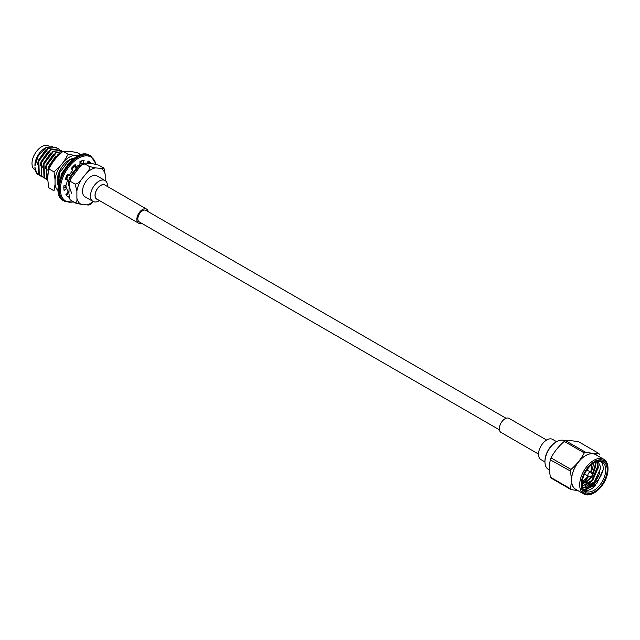 <?xml version="1.0" encoding="UTF-8"?>
<svg xmlns="http://www.w3.org/2000/svg" width="640" height="640" viewBox="0 0 640 640"><rect width="100%" height="100%" fill="white"/><g stroke="black" fill="none" stroke-linecap="round" stroke-linejoin="round"><path stroke-width="0.96" d="M506.08 418.288L145.888 210.336A6.672 3.848 120 0 0 142.56 210.672A6.672 3.848 120 0 0 137.84 218.84A6.672 3.848 120 0 0 139.224 221.888L499.408 429.84M592.656 475.112A0.824 0.472 -60 0 1 591.84 476.416A0.824 0.472 -60 0 1 592.656 475.112M591.84 476.416L588.8 476.352A2.36 1.36 -60 0 1 588.392 476.24A2.36 1.36 -60 0 1 588.392 473.512A2.36 1.36 -60 0 1 590.752 472.152A2.36 1.36 -60 0 1 591.056 472.456A2.36 1.36 -60 0 1 591.128 472.608M591.752 464.528A11.696 6.752 -60 0 1 590.496 472.008M588.136 476.096A11.696 6.752 -60 0 1 583.584 480.288A11.696 6.752 -60 0 1 582.288 480.92M549.616 470.088L548.352 469.352A16.416 9.48 -60 0 1 544.952 461.84A16.416 9.48 -60 0 1 556.56 441.736A16.416 9.48 -60 0 1 564.768 440.92L564.92 441.008M544.952 461.84L544.952 461A15.392 8.888 -60 0 1 555.832 442.152L556.56 441.736M600.888 461.552A16.8 9.704 120 0 1 603.136 469.76L596.864 483.424L585.472 490.08M594.208 462.752A16.8 9.704 -60 0 1 599.792 461.36A16.8 9.704 -60 0 1 602.256 462.12A16.8 9.704 -60 0 1 602.256 481.52A16.8 9.704 -60 0 1 585.448 491.216A16.8 9.704 -60 0 1 581.976 483.936M584.28 490.32A16.8 9.704 120 0 0 595.808 485.304L583.688 489.64M595.312 481.488L593.4 483.656M600.52 468.56L594.288 481.944L587.624 487.344M598.352 467.624L592.152 480.712L588.624 484.128M597.512 461.224L598.08 465.392L591.712 480.456L585.048 485.856M595.776 466.136L592.568 474.968M591.68 476.408L586.048 482.64M593.376 463.552A16.8 9.704 -60 0 1 590.992 472.36M588.688 476.344A16.8 9.704 -60 0 1 582.024 482.96M595.192 460.608L595.504 463.904L592.264 474.464M591.072 476.4L589.136 478.968L582.472 484.376M603.136 469.76C601.04 477.616 596.552 483.2 589.664 486.52A14.752 8.512 120 0 0 599.128 474.544L600.496 466.648L598.008 461.536M589.664 486.52L584.44 487.688L582.448 487.104M596.832 461.672L598.368 467.232L592.72 480.424L582.232 486.232M595.344 462.192L595.792 465.744L592.688 475.376M592.088 476.344L590.144 478.936L582 484.496M599.128 474.544L594.84 481.648L583.984 487.424L582.432 487.04M596.624 461.728L597.912 466.968L592.264 480.16L582.184 485.976M595.008 462.344L595.336 465.48L592.44 474.752M591.416 476.4L589.688 478.672L581.984 484.12M600.88 460.84A17.832 10.296 -60 0 1 600.88 486.056A17.832 10.296 -60 0 1 581.968 484.368A17.832 10.296 -60 0 1 594.576 462.528A17.832 10.296 -60 0 1 600.88 460.84M601.288 459.792A18.984 10.96 -60 0 1 608 469.336A18.984 10.96 -60 0 1 594.576 492.584A18.984 10.96 -60 0 1 581.608 480.56A18.984 10.96 -60 0 1 601.288 459.792M594.576 492.584L593.848 493.008A20.008 11.552 -60 0 1 583.848 494A20.008 11.552 -60 0 1 582.624 473.2A20.008 11.552 -60 0 1 600.928 458.432A20.008 11.552 -60 0 1 603.856 459.344A20.008 11.552 -60 0 1 608 468.496L608 469.336M583.848 494L575.688 489.28A20.008 11.552 -60 0 1 573.44 470.864A20.008 11.552 -60 0 1 592.76 453.72A20.008 11.552 -60 0 1 595.696 454.624L603.856 459.344M570.376 488.704L571.008 489.6L551.024 478.064L550.392 477.168L570.376 488.704C571.544 483.48 571.544 477.592 570.376 471.032L550.264 459.832L551.248 457.304L551.024 457.88L571.008 469.416C576.6 464.584 581.016 459.088 584.264 452.928L564.272 441.392C558.68 446.224 554.264 451.72 551.024 457.88L550.392 459.496C549.224 464.728 549.224 470.616 550.392 477.168M564.272 441.392L565.536 440.664L585.52 452.2C591.112 453.272 595.528 453.664 598.768 453.384L578.784 441.848C573.192 440.776 568.776 440.384 565.536 440.664M585.52 452.2L584.264 452.928M571.008 469.416L570.376 471.032M577.976 490.608L571.008 489.6M599.4 454.28L598.768 453.384M556.624 441.696L552.6 439.376A11.672 6.736 120 0 0 540.928 446.112A11.672 6.736 120 0 0 540.928 459.592L544.952 461.912M546.616 440.04L509.096 418.376A8.104 4.68 120 0 0 500.992 423.056A8.104 4.68 120 0 0 500.992 432.416L538.512 454.072M107.536 186.536A12.056 6.96 120 0 0 105.048 180.544A12.056 6.96 120 0 0 97.696 182.024A12.056 6.96 120 0 0 90.912 192.616A12.056 6.96 120 0 0 92.992 201.424A12.056 6.96 120 0 0 99.024 200.824A12.056 6.96 120 0 0 99.432 200.576M92.992 201.424L85.016 196.816A12.056 6.96 -60 0 1 85.016 182.896A12.056 6.96 -60 0 1 97.072 175.936L105.048 180.544M105.536 185.384A8.208 4.736 120 0 0 99.936 185.928A8.208 4.736 120 0 0 95.192 193.728A8.208 4.736 120 0 0 97.432 199.424M141.528 223.224A8.104 4.68 -60 0 1 138.504 223.136L96.784 199.048A8.104 4.68 -60 0 1 96.784 189.688A8.104 4.68 -60 0 1 104.888 185.008L146.608 209.096A8.104 4.68 -60 0 1 148.192 211.672M138.504 223.136A8.104 4.68 -60 0 1 138.504 213.776A8.104 4.68 -60 0 1 146.608 209.096M57.336 182.376L58.488 184.728M74.176 158.376A16.8 9.704 120 0 0 69.152 159.96M73.8 158.656A16.24 9.376 120 0 0 68.944 160.08M57.224 180.616A16.8 9.704 120 0 0 58.36 185.768M58.352 185.88A16.928 9.776 -60 0 1 57.224 180.672A16.928 9.776 -60 0 1 69.192 159.936A16.928 9.776 -60 0 1 74.264 158.312M58.304 190.744A20.216 11.672 -60 0 1 55.048 184.28L55.048 179.576A20.216 11.672 -60 0 1 60.36 165.896L63.888 161.504A20.216 11.672 -60 0 1 74.504 155.368L78.032 155.688A20.216 11.672 -60 0 1 78.456 155.84M63.888 161.504L68.176 154.312L62.952 151.296L70.776 151.496L77.104 152.56L81.088 154.856M62.808 151.384L55.664 152.688L46.152 165.304L46.576 178.816L47.792 180.08L47.792 175.384L48.808 168.896L54.032 171.912L60.36 165.896M48.808 168.896L53.104 161.704L56.632 157.312L62.952 151.296M68.176 154.312L74.504 155.368M55.048 179.576L54.032 171.912M47.792 180.096L48.808 187.76L54.032 190.776L55.048 184.28M58.832 172.824L58.088 176.104M61.096 168.256L59.024 172.744L58.52 184.536M73.744 158.696L68.96 160.368L59.44 172.984L58.616 183.888M68.592 163.504L61.64 173.608L61.032 175.648M68.528 163.584L61.44 174.704M81.128 161.92L79.968 161.536M81.112 161.976L79.968 161.712M63.84 187.088L64.064 187.696M71.456 168.896L73.768 166.472L71.336 168.776M67.632 174.528L66.248 178.36M81.112 162.912L79.968 163.056M67.824 174.632L66.352 178.424M65.448 185.256L65.792 187.584M68.168 191.784L68.912 192.344M81.528 163.152L79.968 163.392M74.184 166.712L71.792 169.232M68.24 174.872L66.768 178.664M65.848 185.128L66.208 187.824M67.792 191.2L68.912 192.296M76.448 167.864L69.368 178.072L68.392 182.048M71.696 193.376L68.144 183.528A16.24 9.376 -60 0 1 75.424 169.512L79.264 166.312L81.64 165.152M82.392 164.576L78.848 166.072L69.328 178.688L68.144 183.528M76.832 171.368L75.424 169.512M93.336 201.6A20.52 11.848 -60 0 1 86.76 204.856L81.176 204.36A20.52 11.848 -60 0 1 76.896 198.264C77.224 200.944 76.616 202.488 75.08 202.896L70.072 199.72L68.912 193.656L69.272 182.544L70.728 181.576L70.696 178.904L78.776 168.224L82.48 164.512L84.856 163.976L84.544 163.312L82.48 164.52M76.896 198.264L76.896 190.816A20.52 11.848 -60 0 1 81.176 179.784L86.76 172.832A20.52 11.848 -60 0 1 95.32 167.888L89.232 166.464L84.896 163.952C84.336 163.152 85.152 162.928 87.344 163.28L92.928 163.784L99 165.208L104.032 168.416M59.744 153.808L58.656 154.416L49.144 167.032L47.808 174.416M60.576 153.032L58.24 154.176L48.728 166.792L47.792 177.304M55.848 155.968L48.76 166.176L47.784 170.152M62.696 151.448L56.08 152.928L46.568 165.544L46.992 179.056L47.792 179.96M53.272 154.48L46.192 164.688L45.208 168.664M62.296 151.216L61.296 150.448L53.504 151.44L43.992 164.064L44.416 177.568L47.496 179.832M61.088 150.336L53.088 151.2L43.576 163.824L44 177.328L46.144 179.192M50.696 152.992L43.616 163.2L42.632 167.184M59.72 149.728L58.72 148.96L50.928 149.952L41.416 162.576L41.84 176.08L44.92 178.344M58.512 148.848L50.512 149.712L41 162.336L41.424 175.84L43.568 177.704M48.12 151.512L41.04 161.712L40.056 165.696M57.144 148.24L56.144 147.48L48.352 148.472L38.84 161.088L39.264 174.592L42.344 176.856M55.936 147.36L47.936 148.232L38.424 160.848L38.848 174.352L40.992 176.224M45.544 150.024L38.464 160.224L37.48 164.208M34.936 166.096L38.192 155.992L46.016 147.592L52.744 146.56M38.616 174.856L38.304 174.672A16.24 9.376 120 0 1 34.936 167.256L36.688 173.104L39.768 175.368M46.016 147.592L44.64 148.376A13.72 7.92 120 0 0 34.936 165.192L34.936 165.48A14.08 8.128 120 0 1 36.448 158.528L34.944 166.096M34.936 165.48A14.08 8.128 120 0 0 34.944 165.96M95.32 167.888L100.912 168.392A20.52 11.848 -60 0 1 105.192 174.48L105.192 180.624M105.192 174.48L104.032 168.424M103.376 167.728L103.352 167.72C103.92 168.528 103.104 168.744 100.912 168.392M89.208 166.488A23.088 13.328 -60 0 1 89.248 166.464L89.208 166.488C89.768 168.592 88.952 170.704 86.76 172.832M70.728 181.576L75.08 184.064L76.896 190.816M75.104 184.04L75.08 184.064A23.088 13.328 -60 0 1 75.104 184.04C77.608 183.72 79.632 182.304 81.176 179.784M75.08 202.928L81.176 204.36M86.76 204.856C88.96 205.216 89.776 204.992 89.208 204.192M49.144 146.336L48.568 146A13.72 7.92 120 0 0 41.704 146.68A13.72 7.92 120 0 0 32 163.488A13.72 7.92 120 0 0 34.84 169.776L35.216 169.992M63.848 187.904L64.784 187.008L66.744 188.136A16.672 9.624 120 0 0 68.344 192.032L65.84 194.768A20.52 11.848 120 0 0 68.088 196.816A20.52 11.848 120 0 0 68.568 197.072L69.016 196.096M65.712 178.112L67.744 179.224A16.672 9.624 120 0 0 66.592 184.88L63.904 185.768A20.52 11.848 120 0 0 64.136 190.624L66.744 188.136M83.608 163.824A16.672 9.624 120 0 0 82.776 163.872L84.144 160.336A20.52 11.848 120 0 0 79.968 161.464L79.968 164.624A16.672 9.624 120 0 0 75.504 167.48L73.512 166.04M82.776 163.872L80.816 162.744L81.544 160.856M87.864 163.328L88.896 162.2A20.52 11.848 120 0 0 88.048 161.208M66.688 195.752L68.216 192.448A16.672 9.624 120 0 0 68.912 192.76M75.504 167.48L75.216 164.496A20.52 11.848 120 0 0 71.184 168.616L72.792 170.248A16.672 9.624 120 0 0 69.32 175.504L67.488 174.208A20.52 11.848 120 0 0 65.136 179.752L67.744 179.224M90.632 163.576L90.856 163.328A20.52 11.848 120 0 0 88.608 161.272A20.52 11.848 120 0 0 88.136 161.024L87.104 163.264M68.912 192.848L68.216 192.448M69.32 175.504L67.392 174.384M90.856 163.328L88.896 162.2M68.568 197.072L67.632 196.528M596.68 455.192A20.104 11.608 120 0 0 575.64 466.152A20.104 11.608 120 0 0 576.672 489.848M95.824 164.176A25.392 14.664 120 0 0 77.288 158.96A25.392 14.664 120 0 0 60.512 186.984A25.392 14.664 120 0 0 73.256 201.872M90.016 155.568C73.632 144.12 45.744 192.424 63.856 200.888A26.168 15.104 120 0 1 63.856 170.68A26.168 15.104 120 0 1 90.016 155.568L90.888 156.072A26.168 15.104 120 0 0 64.72 171.176A26.168 15.104 120 0 0 64.72 201.392L73.656 202.104M592.624 475.056L591.056 472.456M590.752 472.152L586.92 469.944M588.392 476.24L584.56 474.032M49.216 167.736L48.472 169.632M61.296 150.448L60.88 150.208M46.344 179.32L45.928 179.08M58.72 148.96L58.304 148.72M43.768 177.832L43.352 177.592M56.144 147.48L55.728 147.232M41.192 176.344L40.776 176.104M89.552 204.824L91.624 203.616M69.28 182.544L70.696 178.904M63.856 200.888L64.72 201.392M90.888 156.072L96.152 164.24"/></g></svg>
